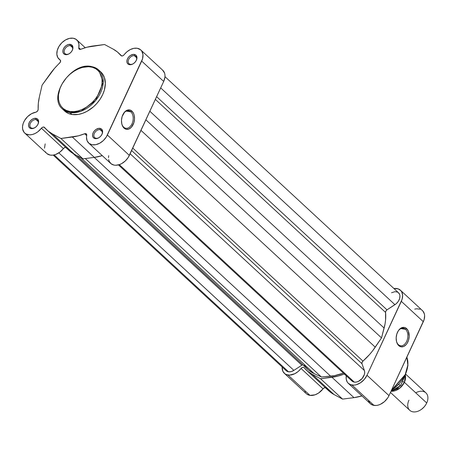 <?xml version="1.0" encoding="UTF-8"?>
<svg xmlns="http://www.w3.org/2000/svg" width="450" height="450" viewBox="0 0 450 450"><rect width="100%" height="100%" fill="white"/><g stroke="black" fill="none" stroke-linecap="round" stroke-linejoin="round"><path stroke-width="0.67" d="M91.356 66.578A0.833 0.546 98.9 0 0 91.142 66.476A0.833 0.546 98.9 0 0 90.585 66.892C96.643 66.881 106.92 75.668 99.529 92.205C91.609 108.658 75.122 113.242 69.891 111.465C63.833 111.476 53.556 102.69 60.947 86.153C68.867 69.699 85.354 65.109 90.585 66.892A0.833 0.546 -81.1 0 1 91.142 66.476A0.833 0.546 -81.1 0 1 91.356 66.578A26.623 18.461 132.8 0 1 98.758 70.043A26.623 18.461 132.8 0 1 97.813 97.605A26.623 18.461 132.8 0 1 69.998 112.59A0.833 0.546 -81.1 0 1 69.891 111.465L66.33 110.447L63.298 108.608L60.919 106.026L59.282 102.797L58.449 99.045L58.455 94.911L60.024 88.352L62.055 83.981L66.375 77.856L69.947 74.278L73.913 71.28L78.12 68.968L82.412 67.427L88.644 66.701L92.424 67.292L95.737 68.726L98.454 70.948L100.474 73.867L102.026 79.312L102.015 83.441L101.177 87.795L98.421 94.371L95.692 98.539L92.374 102.353L86.563 107.078L82.35 109.389L78.064 110.925L73.856 111.628L69.891 111.465A0.833 0.546 98.9 0 0 69.998 112.59A26.623 18.461 132.8 0 1 62.595 109.125L69.998 112.59L72.073 114.508L69.998 112.59L80.938 111.24L95.574 100.581L103.252 82.418L98.758 70.043L100.834 71.966A26.623 18.461 -47.2 0 0 99.742 71.061L100.237 71.443M130.854 111.831A8.882 5.805 98.9 0 0 123.165 114.086A8.882 5.805 -81.1 0 1 128.666 110.734A8.882 5.805 -81.1 0 1 130.854 111.831L126.248 111.111L130.854 111.831A8.882 5.805 -81.1 0 1 132.621 122.192A8.882 5.805 -81.1 0 1 125.916 128.284A8.882 5.805 -81.1 0 1 123.728 127.187L124.059 128.121A9.832 6.424 -81.1 0 1 121.753 123.671A9.832 6.424 -81.1 0 1 123.294 113.85A9.832 6.424 -81.1 0 1 131.946 111.122L130.854 111.831L131.946 111.122L133.639 113.608L134.173 115.228L134.516 118.901L133.875 122.681L131.299 127.322L128.891 129.032L126.349 129.313L124.059 128.121L122.366 125.629L121.832 124.014L121.483 120.341L122.13 116.556L124.706 111.921L127.114 110.205L129.656 109.924L131.946 111.122A9.832 6.424 -81.1 0 1 133.206 124.436A9.832 6.424 -81.1 0 1 124.059 128.121L123.728 127.187A8.882 5.805 -81.1 0 1 121.703 123.407A8.882 5.805 98.9 0 0 123.728 127.187A8.882 5.805 98.9 0 0 131.991 123.857A8.882 5.805 98.9 0 0 130.854 111.831M130.416 64.328A4.989 3.459 -47.2 0 0 133.836 63.349A4.989 3.459 132.8 0 1 130.416 64.328A4.989 3.459 132.8 0 1 129.026 63.681A4.989 3.459 132.8 0 1 129.206 58.511A4.989 3.459 132.8 0 1 134.421 55.704L134.297 54.416A5.94 4.117 132.8 0 1 135.928 61.054A5.94 4.117 132.8 0 1 133.723 63.433A5.94 4.117 132.8 0 1 129.532 64.688L130.416 64.328L129.532 64.688L131.417 64.558L133.374 63.675L135.107 62.156L136.361 60.249L136.935 57.274L136.367 55.665L135.118 54.647L133.386 54.377L130.461 55.423L128.722 56.942L127.468 58.854L126.894 60.874L127.086 62.691L128.014 64.029L129.532 64.688A5.94 4.117 132.8 0 1 127.468 58.854A5.94 4.117 132.8 0 1 134.297 54.416L134.421 55.704A4.989 3.459 132.8 0 1 135.81 56.351A4.989 3.459 132.8 0 1 135.849 61.172A4.989 3.459 -47.2 0 0 134.421 55.704L136.564 57.684L134.421 55.704A4.989 3.459 -47.2 0 0 128.683 59.428A4.989 3.459 -47.2 0 0 130.416 64.328M66.414 54.292A4.989 3.459 -47.2 0 0 69.834 53.314A4.989 3.459 132.8 0 1 66.414 54.292A4.989 3.459 132.8 0 1 65.025 53.64A4.989 3.459 132.8 0 1 65.205 48.476A4.989 3.459 132.8 0 1 70.419 45.664L70.296 44.376A5.94 4.117 132.8 0 1 71.921 51.013A5.94 4.117 132.8 0 1 69.722 53.392A5.94 4.117 132.8 0 1 65.531 54.647L66.414 54.292L65.531 54.647L67.41 54.523L69.373 53.634L71.106 52.121L72.36 50.209L72.934 48.189L72.742 46.373L71.117 44.612L68.417 44.499L66.454 45.388L64.721 46.901L63.467 48.814L62.893 50.833L63.084 52.65L64.013 53.989L65.531 54.647A5.94 4.117 132.8 0 1 63.467 48.814A5.94 4.117 132.8 0 1 70.296 44.376L70.419 45.664A4.989 3.459 132.8 0 1 71.809 46.316A4.989 3.459 132.8 0 1 71.848 51.131A4.989 3.459 -47.2 0 0 70.419 45.664L72.562 47.649L70.419 45.664A4.989 3.459 -47.2 0 0 64.682 49.393A4.989 3.459 -47.2 0 0 66.414 54.292M96.092 138.274A4.989 3.459 -47.2 0 0 99.512 137.295A4.989 3.459 132.8 0 1 96.092 138.274A4.989 3.459 132.8 0 1 94.703 137.627A4.989 3.459 132.8 0 1 94.883 132.457A4.989 3.459 132.8 0 1 100.097 129.645L99.973 128.362A5.94 4.117 132.8 0 1 101.599 135A5.94 4.117 132.8 0 1 99.399 137.379A5.94 4.117 132.8 0 1 95.209 138.628L96.092 138.274L95.209 138.628L97.087 138.504L99.051 137.621L100.783 136.102L102.038 134.19L102.611 131.22L102.043 129.611L100.794 128.593L99.062 128.323L96.131 129.369L94.399 130.888L93.144 132.801L92.571 134.814L92.762 136.631L93.69 137.976L95.209 138.628A5.94 4.117 132.8 0 1 93.144 132.801A5.94 4.117 132.8 0 1 99.973 128.362L100.097 129.645A4.989 3.459 132.8 0 1 101.486 130.297A4.989 3.459 132.8 0 1 101.526 135.118A4.989 3.459 -47.2 0 0 100.097 129.645L102.24 131.631L100.097 129.645A4.989 3.459 -47.2 0 0 94.359 133.374A4.989 3.459 -47.2 0 0 96.092 138.274M32.091 128.239A4.989 3.459 -47.2 0 0 35.511 127.26A4.989 3.459 132.8 0 1 32.091 128.239A4.989 3.459 132.8 0 1 30.701 127.586A4.989 3.459 132.8 0 1 30.881 122.422A4.989 3.459 132.8 0 1 36.096 119.61L35.972 118.322A5.94 4.117 132.8 0 1 37.598 124.959A5.94 4.117 132.8 0 1 35.398 127.339A5.94 4.117 132.8 0 1 31.207 128.593L34.076 128.115L35.961 126.889L37.485 125.145L38.413 123.142L38.61 121.185L38.042 119.576L36.793 118.558L34.087 118.446L32.13 119.334L30.392 120.847L29.143 122.76L28.569 124.779L28.761 126.596L29.683 127.935L31.207 128.593A5.94 4.117 132.8 0 1 29.143 122.76A5.94 4.117 132.8 0 1 35.972 118.322L36.096 119.61A4.989 3.459 132.8 0 1 37.479 120.263A4.989 3.459 132.8 0 1 37.524 125.078A4.989 3.459 -47.2 0 0 36.096 119.61L38.239 121.596L36.096 119.61A4.989 3.459 -47.2 0 0 30.358 123.339A4.989 3.459 -47.2 0 0 32.091 128.239M85.68 133.605L86.704 134.55L85.68 133.605L84.645 133.751A2.379 1.648 132.8 0 1 85.68 133.605A2.379 1.648 132.8 0 1 86.344 133.914A2.379 1.648 132.8 0 1 86.709 135.326L86.552 134.173L85.68 133.605M86.659 135.613L84.645 133.751L78.452 135.816L60.941 138.493L52.358 133.892L48.122 131.062L44.218 127.181L45.922 129.009L43.785 127.035L42.542 127.271L41.411 128.222A2.379 1.648 132.8 0 1 43.785 127.035A2.379 1.648 132.8 0 1 44.449 127.344A2.379 1.648 132.8 0 1 44.556 127.462A52.594 36.461 132.8 0 0 47.031 130.106A52.594 36.461 132.8 0 0 52.358 133.892L60.941 138.493L82.946 158.85L94.343 157.388L102.285 155.649A52.594 36.461 -47.2 0 1 94.343 157.388L72.337 137.025L60.941 138.493L82.946 158.85L74.362 154.254L82.946 158.85L94.343 157.388L72.337 137.025A52.594 36.461 132.8 0 0 84.645 133.751L86.659 135.613M65.706 147.386A2.379 1.648 -47.2 0 0 63.411 148.584L41.411 128.222L37.867 131.777L35.123 133.487L32.271 134.539L29.509 134.859L25.926 133.937L24.131 132.446L22.641 129.139L22.539 126.439L23.169 123.536L24.48 120.628L27.54 116.679L31.489 113.726L36.203 112.078L37.766 110.728L38.16 109.356L38.323 103.331L39.347 97.082L42.086 85.129L54.591 68.293L60.306 62.201L60.519 60.441L57.814 57.561L56.846 54.248L57.262 50.338L59.017 46.328L61.881 42.716L65.503 39.954L69.424 38.391L73.159 38.216A13.072 9.062 132.8 0 1 76.793 39.915A13.072 9.062 132.8 0 1 78.795 47.683L80.595 49.348L78.795 47.683L78.986 48.892L80.404 49.387L87.052 47.194L104.563 44.516L113.147 49.117L117.377 51.947L121.224 55.789L121.984 55.991L123.328 55.519L126.956 51.778L130.314 49.556L133.83 48.341L137.16 48.251A13.072 9.062 132.8 0 1 140.794 49.956A13.072 9.062 132.8 0 1 141.694 61.082L163.693 81.444A13.072 9.062 -47.2 0 0 162.799 70.312L140.794 49.956M98.758 70.043L91.153 66.476C71.123 61.948 47.368 96.941 62.595 109.125L64.671 111.043A26.623 18.461 -47.2 0 0 72.073 114.508L78.311 114.424L82.721 113.265L87.131 111.268L93.375 106.881L97.059 103.191L100.198 99.056L102.662 94.629L104.366 90.079L105.345 83.413L104.383 77.445L102.696 74.109L100.817 71.949M46.958 153.63L50.22 155.098L52.869 155.154L55.699 154.463L59.873 152.134L63.411 148.584L41.411 128.222A13.072 9.062 132.8 0 1 24.711 133.054A13.072 9.062 132.8 0 1 24.199 121.146A13.072 9.062 132.8 0 1 35.747 112.207A2.379 1.648 132.8 0 0 38.16 109.356A52.594 36.461 132.8 0 1 39.347 97.082L42.086 85.129L50.062 73.997A52.594 36.461 132.8 0 1 59.653 63.039A2.379 1.648 132.8 0 0 60.227 60.008A2.379 1.648 132.8 0 0 60.041 59.873L60.379 60.182L60.041 59.873A13.072 9.062 132.8 0 1 59.034 59.108A13.072 9.062 132.8 0 1 59.501 45.574A13.072 9.062 132.8 0 1 73.159 38.216L75.954 39.262L77.946 41.344L78.924 44.246L78.795 47.683A2.379 1.648 132.8 0 0 79.161 49.095L79.166 49.101A2.379 1.648 132.8 0 0 80.859 49.258A52.594 36.461 132.8 0 1 93.167 45.984L104.563 44.516L113.147 49.117A52.594 36.461 132.8 0 1 118.474 52.903A52.594 36.461 132.8 0 1 120.949 55.541L121.185 55.766L120.949 55.541A2.379 1.648 132.8 0 0 121.056 55.665A2.379 1.648 132.8 0 0 124.093 54.788A13.072 9.062 132.8 0 1 137.16 48.251L140.501 49.697L141.711 51.008L142.959 54.546L142.526 58.849L106.29 137.002L103.343 140.563L99.681 143.235L95.754 144.686L92.059 144.743L89.055 143.387L87.12 140.794L86.496 137.289L86.709 135.326A13.072 9.062 132.8 0 0 88.712 143.089A13.072 9.062 132.8 0 0 107.37 135.028L129.369 155.391L163.693 81.444L164.959 77.006L164.959 74.908L164.542 73.007L162.506 70.059M65.267 111.561L68.394 113.456L72.073 114.508A26.623 18.461 -47.2 0 0 99.889 99.523A26.623 18.461 -47.2 0 0 100.834 71.966M45.169 143.899L44.499 148.185M45.467 151.83L46.136 152.809M24.711 133.054L46.71 153.416A13.072 9.062 -47.2 0 0 63.411 148.584L64.541 147.634L65.784 147.398M66.561 147.825L70.127 151.419L74.362 154.254L52.358 133.892L74.362 154.254A52.594 36.461 -47.2 0 1 69.03 150.463L47.031 130.106M108.709 155.689L108.501 157.652M108.641 159.491L109.125 161.156L111.06 163.749L114.064 165.105L115.847 165.257L119.722 164.492L121.68 163.597L125.347 160.92L128.289 157.365L163.693 81.444L141.694 61.082L107.37 135.028L129.369 155.391A13.072 9.062 -47.2 0 1 110.711 163.451L88.712 143.089M364.387 370.524L130.134 153.748L364.387 370.524L361.986 363.735L364.387 370.524A8.319 5.766 -47.2 0 1 362.098 378.568A8.319 5.766 -47.2 0 1 354.291 382.106L119.295 164.638L354.291 382.106L356.237 382.084L358.307 381.437L362.098 378.568L364.382 374.473L364.686 372.392L364.387 370.524M293.884 370.378L58.837 152.865L293.884 370.378L301.838 365.209L293.884 370.378A8.319 5.766 -47.2 0 1 288.506 371.79L54.163 154.924L288.506 371.79L291.144 371.616L293.884 370.378M53.212 155.104L286.194 370.71A8.319 5.766 -47.2 0 0 288.506 371.79L286.847 371.199L285.193 369.276M73.108 153.54L301.838 365.209L73.108 153.54M304.194 365.299L308.576 370.074L314.089 373.579L80.826 157.719L314.089 373.579L321.379 376.993L314.089 373.579A51.109 35.432 -47.2 0 1 307.665 369.27L76.624 155.464M85.32 158.546L321.379 376.993L330.632 376.172L94.23 157.404L330.632 376.172A51.109 35.432 -47.2 0 0 343.434 373.118L334.496 375.649L321.379 376.993L85.32 158.546M118.429 164.897L351.973 381.026A8.319 5.766 -47.2 0 0 354.291 382.106L352.159 381.189L350.865 379.311M131.619 150.547L361.986 363.735L131.619 150.547M362.959 361.114A2.379 1.648 -47.2 0 0 361.986 363.735L362.053 362.407L362.959 361.114A51.109 35.432 -47.2 0 0 375.255 347.169L140.985 130.376L375.255 347.169L381.527 337.899L372.532 350.927L369.562 354.521L362.959 361.114L132.761 148.084L362.959 361.114M145.879 119.829L381.527 337.899L384.131 328.056L149.856 111.257L384.131 328.056A51.109 35.432 -47.2 0 0 385.566 312.412L155.368 99.383L385.566 312.412L385.903 311.029L386.989 309.859A2.379 1.648 -47.2 0 0 385.566 312.412L385.566 320.034L385.026 324.011L381.527 337.899L145.879 119.829M391.522 292.748L394.965 291.679L397.389 292.056L398.368 292.652L399.662 294.525L399.932 295.734L399.656 298.474L398.357 301.281L396.225 303.722L386.989 309.859L156.623 96.677L386.989 309.859L394.942 304.689L160.695 87.913L394.942 304.689A8.319 5.766 -47.2 0 0 398.554 292.809L164.987 76.669M301.838 365.209L302.861 364.804M398.413 344.678A8.882 5.805 98.9 0 0 406.671 341.348A8.882 5.805 98.9 0 0 405.54 329.321L406.631 328.613A9.832 6.424 -81.1 0 1 407.886 341.921A9.832 6.424 -81.1 0 1 398.739 345.606L398.413 344.678A8.882 5.805 -81.1 0 1 396.382 340.897A8.882 5.805 98.9 0 0 398.413 344.678L398.739 345.606L397.8 344.503L396.517 341.499L396.169 337.826L396.816 334.046L398.351 330.728L400.551 328.387L401.799 327.696L404.342 327.414L406.631 328.613L408.319 331.099L409.202 336.392L408.555 340.172L407.019 343.491L405.984 344.807L403.577 346.522L401.029 346.804L398.739 345.606A9.832 6.424 -81.1 0 1 396.439 341.156A9.832 6.424 -81.1 0 1 397.974 331.341A9.832 6.424 -81.1 0 1 406.631 328.613L405.54 329.321A8.882 5.805 -81.1 0 1 407.306 339.677A8.882 5.805 -81.1 0 1 400.596 345.774A8.882 5.805 -81.1 0 1 398.413 344.678M400.933 328.596L405.54 329.321L400.933 328.596M368.556 400.916L370.063 403.436L372.488 405.022L375.981 405.489L378.113 405.135L380.289 404.359L384.435 401.664L387.782 397.822L388.991 395.646L366.992 375.283A13.072 9.062 132.8 0 1 351.968 385.048L373.973 405.411A13.072 9.062 -47.2 0 0 388.991 395.646L424.091 319.68L424.626 315.743L424.373 313.954L422.854 311.012L421.639 309.954M306.894 394.132L309.971 395.37L315.056 394.813L318.538 393.069L323.032 388.839L301.033 368.483A13.072 9.062 132.8 0 1 287.966 375.013L309.971 395.37A13.072 9.062 -47.2 0 0 323.032 388.839L324.248 387.849L325.553 387.681M400.416 290.211L422.421 310.573A13.072 9.062 -47.2 0 1 423.321 321.699L401.316 301.337L366.992 375.283L388.991 395.646L423.321 321.699L401.316 301.337A13.072 9.062 132.8 0 0 400.416 290.211A13.072 9.062 132.8 0 0 393.913 288.517L398.166 288.861L400.849 290.655L401.771 291.999L402.626 295.38L402.092 299.317L366.992 375.283L364.241 379.491L360.422 382.826L356.113 384.778L353.976 385.132L350.483 384.66L348.058 383.079L347.181 381.921L346.202 379.018L346.331 375.581M344.723 373.877L338.074 376.071L320.563 378.748L311.979 374.147L307.749 371.317L303.902 367.476L303.142 367.273L301.798 367.746L298.176 371.486L294.812 373.708L289.586 375.114L286.318 374.563L284.889 373.77L282.853 371.272L282.144 366.958A13.072 9.062 132.8 0 0 284.332 373.309A13.072 9.062 132.8 0 0 287.966 375.013L309.971 395.37A13.072 9.062 -47.2 0 1 306.332 393.671L284.332 373.309M304.858 391.629L305.724 393.024M326.183 388.08L329.749 391.674L333.984 394.509L342.568 399.105L353.964 397.642L361.907 395.91A52.594 36.461 -47.2 0 1 353.964 397.642L342.568 399.105L320.563 378.748L331.959 377.28L353.964 397.642L331.959 377.28A52.594 36.461 132.8 0 0 344.267 374.006A2.379 1.648 132.8 0 1 344.357 373.973M420.171 309.218L416.655 308.796L414.726 309.122M391.539 390.161A26.623 18.461 -47.2 0 0 406.851 357.182L407.841 365.046L405.219 374.614L391.539 390.161M394.099 388.378L399.611 383.226L402.649 379.215M346.281 375.868L344.267 374.006L346.281 375.868M306.652 370.361L328.657 390.724A52.594 36.461 -47.2 0 0 333.984 394.509L342.568 399.105L320.563 378.748L311.979 374.147L333.984 394.509L311.979 374.147A52.594 36.461 132.8 0 1 306.652 370.361A52.594 36.461 132.8 0 1 304.183 367.723A2.379 1.648 132.8 0 0 304.071 367.599A2.379 1.648 132.8 0 0 301.033 368.483L323.032 388.839A2.379 1.648 -47.2 0 1 325.327 387.641M348.334 383.349L370.333 403.706A13.072 9.062 -47.2 0 0 373.973 405.411L351.968 385.048A13.072 9.062 132.8 0 1 348.334 383.349A13.072 9.062 132.8 0 1 346.298 375.767M397.845 331.577A8.882 5.805 -81.1 0 1 403.352 328.219A8.882 5.805 -81.1 0 1 405.54 329.321A8.882 5.805 98.9 0 0 397.845 331.571M404.381 382.309L399.876 388.091L391.044 391.23A11.886 8.241 132.8 0 0 404.381 382.309A2.413 0.731 24.9 0 1 402.632 381.358A2.413 0.731 -155.1 0 0 404.381 382.309L426.713 402.975L404.381 382.309L405.366 375.384A11.886 8.241 132.8 0 1 404.381 382.309M390.471 392.462L409.753 410.304A11.886 8.241 -47.2 0 0 426.713 402.975A11.886 8.241 132.8 0 1 425.846 404.589A11.886 8.241 132.8 0 1 421.442 409.348A11.886 8.241 132.8 0 1 410.259 410.726A11.886 8.241 132.8 0 1 408.938 400.191M421.442 409.348L421.706 409.157A10.727 7.436 -47.2 0 0 425.678 404.865L425.846 404.589M400.252 385.718L398.846 384.418L400.252 385.718A14.557 10.097 132.8 0 1 391.106 391.089A14.557 10.097 -47.2 0 0 400.252 385.718L400.252 385.718M405.45 374.777L400.466 385.684M397.946 387.804L399.527 386.454M400.663 385.481L405.467 374.619M421.667 409.185L424.204 406.862L425.694 404.837M415.749 392.827A11.886 8.241 132.8 0 1 425.897 392.861A11.886 8.241 132.8 0 1 426.713 402.975A11.886 8.241 -47.2 0 0 425.897 392.861L405.675 374.147M123.036 114.3L123.294 113.85M121.646 123.165L121.753 123.671M76.809 39.932L85.219 47.717M59.034 59.108L60.547 60.508M121.798 55.986L118.474 52.903M397.721 331.785L397.974 331.341M396.332 340.656L396.439 341.156M391.359 390.549L405.326 374.929L407.942 365.569L406.873 357.126M400.556 385.605L391.061 391.191"/></g></svg>
